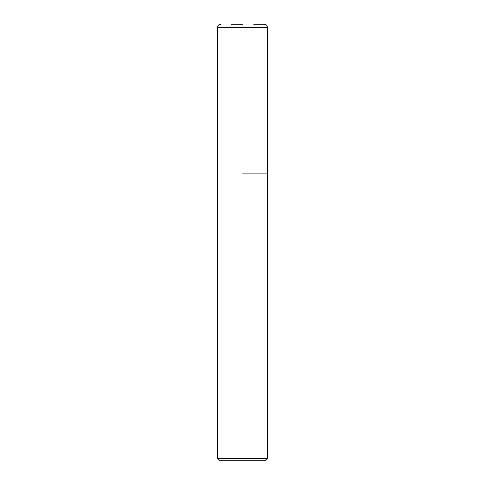 <?xml version="1.0" encoding="UTF-8"?>
<svg xmlns="http://www.w3.org/2000/svg" width="485" height="485" viewBox="0 0 485 485"><rect width="100%" height="100%" fill="white"/><g stroke="black" fill="none" stroke-linecap="round" stroke-linejoin="round"><path stroke-width="0.73" d="M267.441 458.258L264.949 460.75L220.051 460.75L217.559 458.258L267.441 458.258L267.441 27.366C267.259 25.475 266.216 24.432 264.325 24.25L253.722 24.25M242.5 173.909L267.441 173.909L242.5 173.909M231.278 24.25L242.5 24.25M217.559 458.258L217.559 27.366L267.441 27.366M217.559 27.366C217.741 25.475 218.783 24.432 220.675 24.25"/></g></svg>
